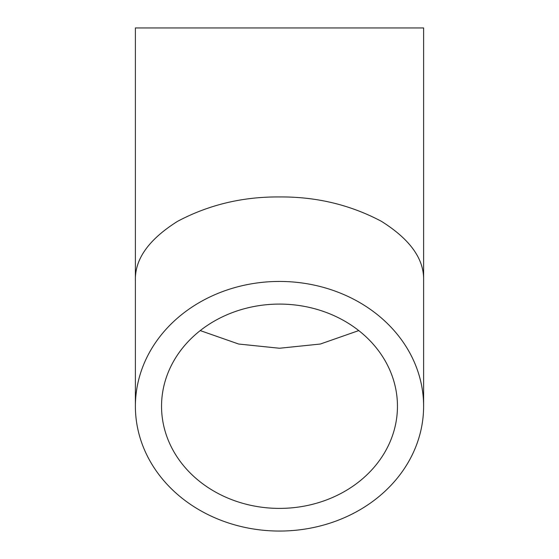 <?xml version="1.0" encoding="UTF-8"?>
<svg xmlns="http://www.w3.org/2000/svg" width="559" height="559" viewBox="0 0 559 559"><rect width="100%" height="100%" fill="white"/><g stroke="black" fill="none" stroke-linecap="round" stroke-linejoin="round"><path stroke-width="0.84" d="M200.248 330.586L238.644 344.03L279.5 348.25L320.356 344.03L358.752 330.586M279.5 508.397A117.956 102.15 0 0 1 161.544 406.246A117.956 102.15 0 0 1 279.5 304.089A117.956 102.15 0 0 1 397.456 406.246A117.956 102.15 0 0 1 279.5 508.397M423.61 280.15L423.61 27.95L135.39 27.95L135.39 280.15C134.894 258.915 148.967 239.301 177.594 221.315C208.752 204.783 242.718 196.656 279.5 196.943C316.282 196.656 350.248 204.783 381.406 221.315C410.033 239.301 424.106 258.915 423.61 280.15L423.61 406.246A144.11 124.804 180 0 0 279.5 281.443A144.11 124.804 180 0 0 135.39 406.246A144.11 124.804 180 0 0 279.5 531.05A144.11 124.804 180 0 0 423.61 406.246M135.39 280.15L135.39 406.246"/></g></svg>
